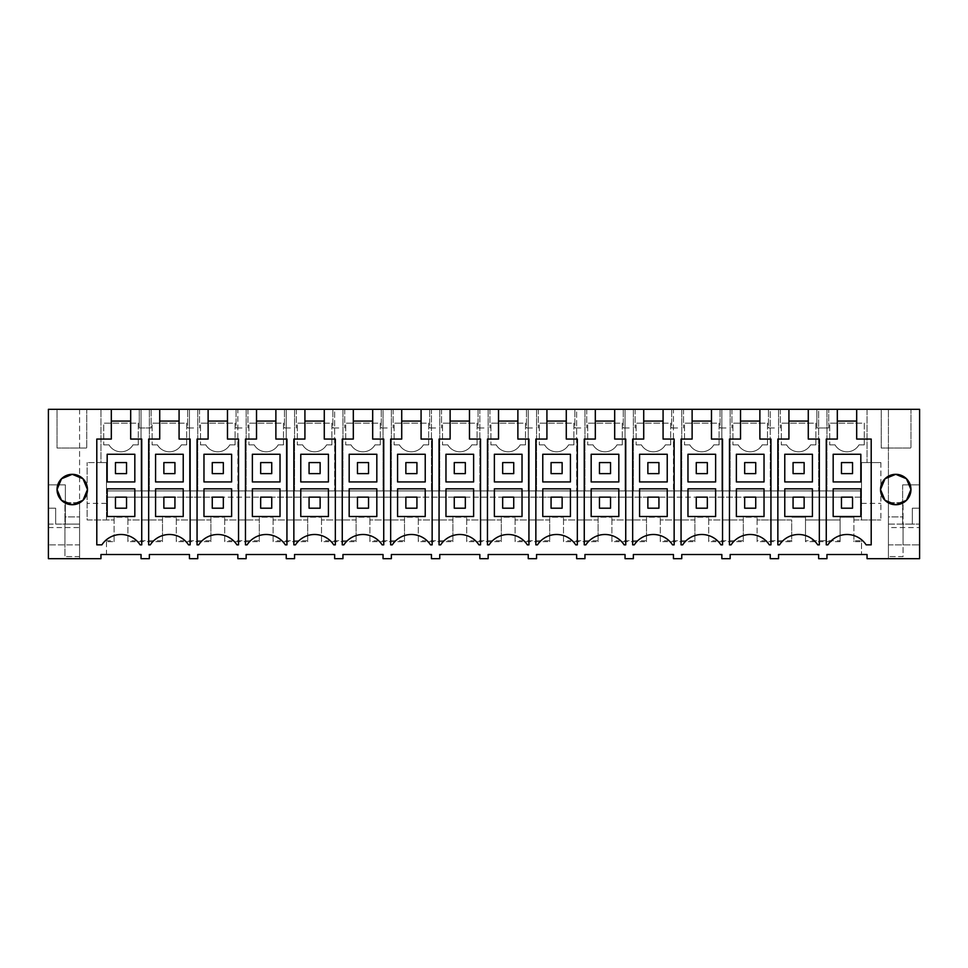 <?xml version="1.0" encoding="UTF-8"?>
<svg xmlns="http://www.w3.org/2000/svg" width="968" height="968" viewBox="0 0 968 968"><rect width="100%" height="100%" fill="white"/><g stroke="black" fill="none" stroke-linecap="round" stroke-linejoin="round"><path stroke-width="0.73" stroke-dasharray="4.84 3.63" d="M106.48 541.669L106.48 554.531L141.05 554.531L141.05 558.669L149.35 558.669L149.35 554.531L189.45 554.531L189.45 558.669L197.75 558.669L197.75 554.531L237.85 554.531L237.85 558.669L246.15 558.669L246.15 554.531L286.25 554.531L286.25 558.669L294.55 558.669L294.55 554.531L334.65 554.531L334.65 558.669L342.95 558.669L342.95 554.531L383.05 554.531L383.05 558.669L391.35 558.669L391.35 554.531L431.45 554.531L431.45 558.669L439.75 558.669L439.75 554.531L479.85 554.531L479.85 558.669L488.15 558.669L488.15 554.531L528.25 554.531L528.25 558.669L536.55 558.669L536.55 554.531L576.65 554.531L576.65 558.669L584.95 558.669L584.95 554.531L625.05 554.531L625.05 558.669L633.35 558.669L633.35 554.531L673.45 554.531L673.45 558.669L681.75 558.669L681.75 554.531L721.85 554.531L721.85 558.669L730.15 558.669L730.15 554.531L770.25 554.531L770.25 558.669L778.55 558.669L778.55 554.531L818.65 554.531L818.65 558.669L826.95 558.669L826.95 554.531L861.52 554.531L861.52 541.669L853.909 541.669L853.909 517.19L853.909 519.949L880.88 519.949L861.52 519.949L861.52 462.571L880.88 462.571L867.05 462.571L867.05 409.331L888.418 409.331L888.418 558.669L867.05 558.669L867.05 554.531L861.52 554.531L861.52 540.701L853.909 540.701L853.909 519.949L861.52 519.949L861.52 497.141L106.48 497.141L115.47 497.141L115.47 508.2L126.53 508.2L126.53 497.141L126.53 508.2L126.53 497.141L163.87 497.141L163.87 508.2L174.93 508.2L174.93 497.141L174.93 508.2L174.93 497.141L212.27 497.141L212.27 508.2L223.33 508.2L223.33 497.141L223.33 508.2L223.33 497.141L260.67 497.141L260.67 508.2L271.73 508.2L271.73 497.141L271.73 508.2L271.73 497.141L309.07 497.141L309.07 508.2L320.13 508.2L320.13 497.141L320.13 508.2L320.13 497.141L357.47 497.141L357.47 508.2L368.53 508.2L368.53 497.141L368.53 508.2L368.53 497.141L405.87 497.141L405.87 508.2L416.93 508.2L416.93 497.141L416.93 508.2L416.93 497.141L454.27 497.141L454.27 508.2L465.33 508.2L465.33 497.141L465.33 508.2L465.33 497.141L502.67 497.141L502.67 508.2L513.73 508.2L513.73 497.141L513.73 508.2L513.73 497.141L551.07 497.141L551.07 508.2L562.13 508.2L562.13 497.141L562.13 508.2L562.13 497.141L599.47 497.141L599.47 508.2L610.53 508.2L610.53 497.141L610.53 508.2L610.53 497.141L647.87 497.141L647.87 508.2L658.93 508.2L658.93 497.141L658.93 508.2L658.93 497.141L696.27 497.141L696.27 508.2L707.33 508.2L707.33 497.141L707.33 508.2L707.33 497.141L744.67 497.141L744.67 508.2L755.73 508.2L755.73 497.141L755.73 508.2L755.73 497.141L793.07 497.141L793.07 508.2L804.13 508.2L804.13 497.141L804.13 508.2L804.13 497.141L841.47 497.141L841.47 508.2L852.53 508.2L852.53 497.141L852.53 508.2L852.53 497.141L861.52 497.141L861.52 462.571L867.05 462.571L867.05 409.331L816.859 409.331L822.8 409.331L818.65 409.331L818.65 490.909L818.65 409.331L768.459 409.331L780.341 409.331L770.25 409.331L770.25 490.909L770.25 409.331L720.059 409.331L731.941 409.331L721.85 409.331L721.85 490.909L721.85 409.331L671.659 409.331L683.541 409.331L673.45 409.331L673.45 490.909L673.45 409.331L623.259 409.331L635.141 409.331L625.05 409.331L625.05 490.909L625.05 409.331L574.859 409.331L586.741 409.331L576.65 409.331L576.65 490.909L576.65 409.331L526.459 409.331L538.341 409.331L528.25 409.331L528.25 490.909L528.25 409.331L478.059 409.331L489.941 409.331L479.85 409.331L479.85 490.909L479.85 409.331L429.659 409.331L441.541 409.331L431.45 409.331L431.45 490.909L431.45 409.331L381.259 409.331L393.141 409.331L383.05 409.331L383.05 490.909L383.05 409.331L332.859 409.331L344.741 409.331L334.65 409.331L334.65 490.909L334.65 409.331L284.459 409.331L296.341 409.331L286.25 409.331L286.25 490.909L286.25 409.331L236.059 409.331L247.941 409.331L237.85 409.331L237.85 490.909L237.85 409.331L187.659 409.331L199.541 409.331L189.45 409.331L189.45 490.909L189.45 409.331L141.05 409.331L141.05 490.909L141.05 409.331L100.95 409.331L100.95 462.571L87.12 462.571L106.48 462.571L106.48 519.949L106.48 490.909L861.52 490.909L106.48 490.909L106.48 462.571L100.95 462.571L100.95 409.331L48.4 409.331L48.4 558.669L100.95 558.669L100.95 554.531L106.48 554.531L106.48 540.701L106.48 541.669L114.091 541.669L114.091 517.19L127.909 517.19L114.091 517.19L114.091 519.949L87.12 519.949L87.12 462.571L87.12 519.949L114.091 519.949L114.091 540.701L106.48 540.701M79.582 409.331L79.582 558.669L79.582 524.099L79.582 544.887L48.4 544.887L79.582 544.887L79.582 409.331M888.418 527.56L888.418 409.331L919.6 409.331L919.6 558.669L888.418 558.669L888.418 527.56L919.6 527.56M86.769 409.331L57.039 409.331L86.769 409.331L57.039 409.331L57.039 448.051L86.769 448.051L57.039 448.051L57.039 409.331L57.039 448.051L86.769 448.051L57.039 448.051L57.039 409.331L86.769 409.331L86.769 448.051L86.769 409.331M145.2 409.331L139.259 409.331L139.259 427.989L145.2 427.989L139.259 427.989L139.259 409.331L145.2 409.331M910.961 409.331L881.231 409.331L910.961 409.331L881.231 409.331L881.231 448.051L910.961 448.051L881.231 448.051L881.231 409.331L881.231 448.051L910.961 448.051L881.231 448.051L881.231 409.331L910.961 409.331L910.961 448.051L910.961 409.331M130.68 409.331L130.68 439.061L141.739 439.061L141.739 544.851L140.118 544.851A22.821 22.821 0 0 0 101.882 544.851L96.8 544.851L96.8 439.061L111.32 439.061L111.32 409.331M114.091 540.701L114.091 541.669M840.091 541.669L805.509 541.669L805.509 517.19L791.691 517.19L805.509 517.19L805.509 519.949L840.091 519.949L840.091 517.19L853.909 517.19L840.091 517.19L840.091 541.669L840.091 540.701L805.509 540.701L805.509 541.669M127.909 541.669L127.909 517.19L127.909 519.949L162.491 519.949L162.491 517.19L176.309 517.19L162.491 517.19L162.491 541.669L127.909 541.669L127.909 519.949L162.491 519.949L162.491 540.701L127.909 540.701M176.309 541.669L176.309 517.19L176.309 519.949L210.891 519.949L210.891 517.19L224.709 517.19L210.891 517.19L210.891 541.669L176.309 541.669L176.309 519.949L210.891 519.949L210.891 540.701L176.309 540.701M224.709 541.669L224.709 517.19L224.709 519.949L259.291 519.949L259.291 517.19L273.109 517.19L259.291 517.19L259.291 541.669L224.709 541.669L224.709 519.949L259.291 519.949L259.291 540.701L224.709 540.701M273.109 541.669L273.109 517.19L273.109 519.949L307.691 519.949L307.691 517.19L321.509 517.19L307.691 517.19L307.691 541.669L273.109 541.669L273.109 519.949L307.691 519.949L307.691 540.701L273.109 540.701M321.509 541.669L321.509 517.19L321.509 519.949L356.091 519.949L356.091 517.19L369.909 517.19L356.091 517.19L356.091 541.669L321.509 541.669L321.509 519.949L356.091 519.949L356.091 540.701L321.509 540.701M369.909 541.669L369.909 517.19L369.909 519.949L404.491 519.949L404.491 517.19L418.309 517.19L404.491 517.19L404.491 541.669L369.909 541.669L369.909 519.949L404.491 519.949L404.491 540.701L369.909 540.701M418.309 541.669L418.309 517.19L418.309 519.949L452.891 519.949L452.891 517.19L466.709 517.19L452.891 517.19L452.891 541.669L418.309 541.669L418.309 519.949L452.891 519.949L452.891 540.701L418.309 540.701M466.709 541.669L466.709 517.19L466.709 519.949L501.291 519.949L501.291 517.19L515.109 517.19L501.291 517.19L501.291 541.669L466.709 541.669L466.709 519.949L501.291 519.949L501.291 540.701L466.709 540.701M515.109 541.669L515.109 517.19L515.109 519.949L549.691 519.949L549.691 517.19L563.509 517.19L549.691 517.19L549.691 541.669L515.109 541.669L515.109 519.949L549.691 519.949L549.691 540.701L515.109 540.701M563.509 541.669L563.509 517.19L563.509 519.949L598.091 519.949L598.091 517.19L611.909 517.19L598.091 517.19L598.091 541.669L563.509 541.669L563.509 519.949L598.091 519.949L598.091 540.701L563.509 540.701M611.909 541.669L611.909 517.19L611.909 519.949L646.491 519.949L646.491 517.19L660.309 517.19L646.491 517.19L646.491 541.669L611.909 541.669L611.909 519.949L646.491 519.949L646.491 540.701L611.909 540.701M660.309 541.669L660.309 517.19L660.309 519.949L694.891 519.949L694.891 517.19L708.709 517.19L694.891 517.19L694.891 541.669L660.309 541.669L660.309 519.949L694.891 519.949L694.891 540.701L660.309 540.701M708.709 541.669L708.709 517.19L708.709 519.949L743.291 519.949L743.291 517.19L757.109 517.19L743.291 517.19L743.291 541.669L708.709 541.669L708.709 519.949L743.291 519.949L743.291 540.701L708.709 540.701M757.109 541.669L757.109 517.19L757.109 519.949L791.691 519.949L791.691 541.669L757.109 541.669L757.109 519.949L791.691 519.949L791.691 540.701L757.109 540.701M149.35 490.909L149.35 409.331L149.35 490.909M138.291 444.869L138.291 423.149L103.709 423.149L103.709 444.869L103.709 423.149L138.291 423.149L138.291 444.869L132.979 444.869A13.83 13.83 0 0 1 109.021 444.869L103.709 444.869L109.021 444.869A13.83 13.83 0 0 0 132.979 444.869L138.291 444.869M126.53 473.63L115.47 473.63L115.47 462.571L126.53 462.571L126.53 473.63L115.47 473.63L115.47 462.571L126.53 462.571L126.53 473.63L115.47 473.63L115.47 462.571L126.53 462.571L126.53 473.63M48.4 524.099L64.929 524.099L64.929 544.887L64.929 524.099L79.582 524.099L55.66 524.099L55.66 508.2L48.4 508.2L48.4 484.871L65.34 484.871L65.34 524.099L65.34 484.871L48.4 484.871L48.4 508.2L55.66 508.2L55.66 524.099L48.4 524.099M151.141 409.331L151.141 427.989L145.2 427.989L151.141 427.989L151.141 409.331M130.68 421.08L111.32 421.08M107.17 488.84L107.17 516.501L134.83 516.501L134.83 488.84M107.17 454.27L107.17 481.931L134.83 481.931L134.83 454.27M48.4 527.56L79.582 527.56M106.48 503.36L87.12 503.36L106.48 503.36M162.491 540.701L162.491 541.669M115.47 497.141L126.53 497.141L115.47 497.141L115.47 508.2L115.47 497.141M163.87 497.141L174.93 497.141L163.87 497.141L163.87 508.2L163.87 497.141M212.27 497.141L223.33 497.141L212.27 497.141L212.27 508.2L212.27 497.141M260.67 497.141L271.73 497.141L260.67 497.141L260.67 508.2L260.67 497.141M309.07 497.141L320.13 497.141L309.07 497.141L309.07 508.2L309.07 497.141M357.47 497.141L368.53 497.141L357.47 497.141L357.47 508.2L357.47 497.141M405.87 497.141L416.93 497.141L405.87 497.141L405.87 508.2L405.87 497.141M454.27 497.141L465.33 497.141L454.27 497.141L454.27 508.2L454.27 497.141M502.67 497.141L513.73 497.141L502.67 497.141L502.67 508.2L502.67 497.141M551.07 497.141L562.13 497.141L551.07 497.141L551.07 508.2L551.07 497.141M599.47 497.141L610.53 497.141L599.47 497.141L599.47 508.2L599.47 497.141M647.87 497.141L658.93 497.141L647.87 497.141L647.87 508.2L647.87 497.141M696.27 497.141L707.33 497.141L696.27 497.141L696.27 508.2L696.27 497.141M744.67 497.141L755.73 497.141L744.67 497.141L744.67 508.2L744.67 497.141M793.07 497.141L804.13 497.141L793.07 497.141L793.07 508.2L793.07 497.141M841.47 497.141L852.53 497.141L841.47 497.141L841.47 508.2L841.47 497.141M126.53 508.2L115.47 508.2L126.53 508.2M840.091 540.701L840.091 519.949L805.509 519.949L805.509 540.701M853.909 540.701L853.909 541.669M861.52 540.701L861.52 541.669M880.88 462.571L880.88 519.949L880.88 462.571M856.68 409.331L856.68 439.061L871.2 439.061L871.2 544.851L866.118 544.851A22.821 22.821 0 0 0 827.882 544.851L826.261 544.851L826.261 439.061L837.32 439.061L837.32 409.331M888.418 544.887L919.6 544.887L888.418 544.887M888.418 524.099L912.34 524.099L912.34 508.2L919.6 508.2L912.34 508.2L912.34 524.099L919.6 524.099L903.071 524.099L903.071 544.887L903.071 524.099L888.418 524.099M902.66 484.871L902.66 524.099L902.66 484.871L919.6 484.871L919.6 508.2L919.6 484.871L902.66 484.871M826.95 490.909L826.95 409.331L826.95 490.909M864.291 444.869L864.291 423.149L829.709 423.149L829.709 444.869L829.709 423.149L864.291 423.149L864.291 444.869L858.979 444.869A13.83 13.83 0 0 1 835.021 444.869L829.709 444.869L835.021 444.869A13.83 13.83 0 0 0 858.979 444.869L864.291 444.869M852.53 473.63L841.47 473.63L841.47 462.571L852.53 462.571L852.53 473.63L841.47 473.63L841.47 462.571L852.53 462.571L852.53 473.63L841.47 473.63L841.47 462.571L852.53 462.571L852.53 473.63M828.741 427.989L816.859 427.989L816.859 409.331L816.859 427.989L828.741 427.989L828.741 409.331L828.741 427.989M856.68 421.08L837.32 421.08M833.17 488.84L833.17 516.501L860.83 516.501L860.83 488.84M833.17 454.27L833.17 481.931L860.83 481.931L860.83 454.27M852.53 508.2L841.47 508.2L852.53 508.2M861.52 503.36L880.88 503.36L861.52 503.36M210.891 540.701L210.891 541.669M179.08 409.331L179.08 421.08L159.72 421.08L159.72 439.061L148.661 439.061L148.661 544.851L150.282 544.851A22.821 22.821 0 0 1 188.518 544.851L190.139 544.851L190.139 439.061L179.08 439.061L179.08 421.08M159.72 409.331L159.72 421.08M197.75 490.909L197.75 409.331L197.75 490.909M186.691 444.869L186.691 423.149L152.109 423.149L152.109 444.869L152.109 423.149L186.691 423.149L186.691 444.869L181.379 444.869A13.83 13.83 0 0 1 157.421 444.869L152.109 444.869L157.421 444.869A13.83 13.83 0 0 0 181.379 444.869L186.691 444.869M174.93 473.63L163.87 473.63L163.87 462.571L174.93 462.571L174.93 473.63L163.87 473.63L163.87 462.571L174.93 462.571L174.93 473.63L163.87 473.63L163.87 462.571L174.93 462.571L174.93 473.63M193.6 427.989L187.659 427.989L187.659 409.331L187.659 427.989L193.6 427.989M199.541 409.331L199.541 427.989L199.541 409.331M155.57 488.84L155.57 516.501L183.23 516.501L183.23 488.84M155.57 454.27L155.57 481.931L183.23 481.931L183.23 454.27M174.93 508.2L163.87 508.2L174.93 508.2M259.291 540.701L259.291 541.669M227.48 409.331L227.48 421.08L208.12 421.08L208.12 439.061L197.061 439.061L197.061 544.851L198.682 544.851A22.821 22.821 0 0 1 236.918 544.851L238.539 544.851L238.539 439.061L227.48 439.061L227.48 421.08M208.12 409.331L208.12 421.08M246.15 490.909L246.15 409.331L246.15 490.909M235.091 444.869L235.091 423.149L200.509 423.149L200.509 444.869L200.509 423.149L235.091 423.149L235.091 444.869L229.779 444.869A13.83 13.83 0 0 1 205.821 444.869L200.509 444.869L205.821 444.869A13.83 13.83 0 0 0 229.779 444.869L235.091 444.869M223.33 473.63L212.27 473.63L212.27 462.571L223.33 462.571L223.33 473.63L212.27 473.63L212.27 462.571L223.33 462.571L223.33 473.63L212.27 473.63L212.27 462.571L223.33 462.571L223.33 473.63M242 427.989L236.059 427.989L236.059 409.331L236.059 427.989L242 427.989M247.941 409.331L247.941 427.989L247.941 409.331M203.97 488.84L203.97 516.501L231.63 516.501L231.63 488.84M203.97 454.27L203.97 481.931L231.63 481.931L231.63 454.27M223.33 508.2L212.27 508.2L223.33 508.2M307.691 540.701L307.691 541.669M275.88 409.331L275.88 421.08L256.52 421.08L256.52 439.061L245.461 439.061L245.461 544.851L247.082 544.851A22.821 22.821 0 0 1 285.318 544.851L286.939 544.851L286.939 439.061L275.88 439.061L275.88 421.08M256.52 409.331L256.52 421.08M294.55 490.909L294.55 409.331L294.55 490.909M283.491 444.869L283.491 423.149L248.909 423.149L248.909 444.869L248.909 423.149L283.491 423.149L283.491 444.869L278.179 444.869A13.83 13.83 0 0 1 254.221 444.869L248.909 444.869L254.221 444.869A13.83 13.83 0 0 0 278.179 444.869L283.491 444.869M271.73 473.63L260.67 473.63L260.67 462.571L271.73 462.571L271.73 473.63L260.67 473.63L260.67 462.571L271.73 462.571L271.73 473.63L260.67 473.63L260.67 462.571L271.73 462.571L271.73 473.63M290.4 427.989L284.459 427.989L284.459 409.331L284.459 427.989L290.4 427.989M296.341 409.331L296.341 427.989L296.341 409.331M252.37 488.84L252.37 516.501L280.03 516.501L280.03 488.84M252.37 454.27L252.37 481.931L280.03 481.931L280.03 454.27M271.73 508.2L260.67 508.2L271.73 508.2M356.091 540.701L356.091 541.669M324.28 409.331L324.28 421.08L304.92 421.08L304.92 439.061L293.861 439.061L293.861 544.851L295.482 544.851A22.821 22.821 0 0 1 333.718 544.851L335.339 544.851L335.339 439.061L324.28 439.061L324.28 421.08M304.92 409.331L304.92 421.08M342.95 490.909L342.95 409.331L342.95 490.909M331.891 444.869L331.891 423.149L297.309 423.149L297.309 444.869L297.309 423.149L331.891 423.149L331.891 444.869L326.579 444.869A13.83 13.83 0 0 1 302.621 444.869L297.309 444.869L302.621 444.869A13.83 13.83 0 0 0 326.579 444.869L331.891 444.869M320.13 473.63L309.07 473.63L309.07 462.571L320.13 462.571L320.13 473.63L309.07 473.63L309.07 462.571L320.13 462.571L320.13 473.63L309.07 473.63L309.07 462.571L320.13 462.571L320.13 473.63M338.8 427.989L332.859 427.989L332.859 409.331L332.859 427.989L338.8 427.989M344.741 409.331L344.741 427.989L344.741 409.331M300.77 488.84L300.77 516.501L328.43 516.501L328.43 488.84M300.77 454.27L300.77 481.931L328.43 481.931L328.43 454.27M320.13 508.2L309.07 508.2L320.13 508.2M404.491 540.701L404.491 541.669M372.68 409.331L372.68 421.08L353.32 421.08L353.32 439.061L342.261 439.061L342.261 544.851L343.882 544.851A22.821 22.821 0 0 1 382.118 544.851L383.739 544.851L383.739 439.061L372.68 439.061L372.68 421.08M353.32 409.331L353.32 421.08M391.35 490.909L391.35 409.331L391.35 490.909M380.291 444.869L380.291 423.149L345.709 423.149L345.709 444.869L345.709 423.149L380.291 423.149L380.291 444.869L374.979 444.869A13.83 13.83 0 0 1 351.021 444.869L345.709 444.869L351.021 444.869A13.83 13.83 0 0 0 374.979 444.869L380.291 444.869M368.53 473.63L357.47 473.63L357.47 462.571L368.53 462.571L368.53 473.63L357.47 473.63L357.47 462.571L368.53 462.571L368.53 473.63L357.47 473.63L357.47 462.571L368.53 462.571L368.53 473.63M387.2 427.989L381.259 427.989L381.259 409.331L381.259 427.989L387.2 427.989M393.141 409.331L393.141 427.989L393.141 409.331M349.17 488.84L349.17 516.501L376.83 516.501L376.83 488.84M349.17 454.27L349.17 481.931L376.83 481.931L376.83 454.27M368.53 508.2L357.47 508.2L368.53 508.2M452.891 540.701L452.891 541.669M421.08 409.331L421.08 421.08L401.72 421.08L401.72 439.061L390.661 439.061L390.661 544.851L392.282 544.851A22.821 22.821 0 0 1 430.518 544.851L432.139 544.851L432.139 439.061L421.08 439.061L421.08 421.08M401.72 409.331L401.72 421.08M439.75 490.909L439.75 409.331L439.75 490.909M428.691 444.869L428.691 423.149L394.109 423.149L394.109 444.869L394.109 423.149L428.691 423.149L428.691 444.869L423.379 444.869A13.83 13.83 0 0 1 399.421 444.869L394.109 444.869L399.421 444.869A13.83 13.83 0 0 0 423.379 444.869L428.691 444.869M416.93 473.63L405.87 473.63L405.87 462.571L416.93 462.571L416.93 473.63L405.87 473.63L405.87 462.571L416.93 462.571L416.93 473.63L405.87 473.63L405.87 462.571L416.93 462.571L416.93 473.63M435.6 427.989L429.659 427.989L429.659 409.331L429.659 427.989L435.6 427.989M441.541 409.331L441.541 427.989L441.541 409.331M397.57 488.84L397.57 516.501L425.23 516.501L425.23 488.84M397.57 454.27L397.57 481.931L425.23 481.931L425.23 454.27M416.93 508.2L405.87 508.2L416.93 508.2M501.291 540.701L501.291 541.669M469.48 409.331L469.48 421.08L450.12 421.08L450.12 439.061L439.061 439.061L439.061 544.851L440.682 544.851A22.821 22.821 0 0 1 478.918 544.851L480.539 544.851L480.539 439.061L469.48 439.061L469.48 421.08M450.12 409.331L450.12 421.08M488.15 490.909L488.15 409.331L488.15 490.909M477.091 444.869L477.091 423.149L442.509 423.149L442.509 444.869L442.509 423.149L477.091 423.149L477.091 444.869L471.779 444.869A13.83 13.83 0 0 1 447.821 444.869L442.509 444.869L447.821 444.869A13.83 13.83 0 0 0 471.779 444.869L477.091 444.869M465.33 473.63L454.27 473.63L454.27 462.571L465.33 462.571L465.33 473.63L454.27 473.63L454.27 462.571L465.33 462.571L465.33 473.63L454.27 473.63L454.27 462.571L465.33 462.571L465.33 473.63M484 427.989L478.059 427.989L478.059 409.331L478.059 427.989L484 427.989M489.941 409.331L489.941 427.989L489.941 409.331M445.97 488.84L445.97 516.501L473.63 516.501L473.63 488.84M445.97 454.27L445.97 481.931L473.63 481.931L473.63 454.27M465.33 508.2L454.27 508.2L465.33 508.2M549.691 540.701L549.691 541.669M517.88 409.331L517.88 421.08L498.52 421.08L498.52 439.061L487.461 439.061L487.461 544.851L489.082 544.851A22.821 22.821 0 0 1 527.318 544.851L528.939 544.851L528.939 439.061L517.88 439.061L517.88 421.08M498.52 409.331L498.52 421.08M536.55 490.909L536.55 409.331L536.55 490.909M525.491 444.869L525.491 423.149L490.909 423.149L490.909 444.869L490.909 423.149L525.491 423.149L525.491 444.869L520.179 444.869A13.83 13.83 0 0 1 496.221 444.869L490.909 444.869L496.221 444.869A13.83 13.83 0 0 0 520.179 444.869L525.491 444.869M513.73 473.63L502.67 473.63L502.67 462.571L513.73 462.571L513.73 473.63L502.67 473.63L502.67 462.571L513.73 462.571L513.73 473.63L502.67 473.63L502.67 462.571L513.73 462.571L513.73 473.63M532.4 427.989L526.459 427.989L526.459 409.331L526.459 427.989L532.4 427.989M538.341 409.331L538.341 427.989L538.341 409.331M494.37 488.84L494.37 516.501L522.03 516.501L522.03 488.84M494.37 454.27L494.37 481.931L522.03 481.931L522.03 454.27M513.73 508.2L502.67 508.2L513.73 508.2M598.091 540.701L598.091 541.669M566.28 409.331L566.28 421.08L546.92 421.08L546.92 439.061L535.861 439.061L535.861 544.851L537.482 544.851A22.821 22.821 0 0 1 575.718 544.851L577.339 544.851L577.339 439.061L566.28 439.061L566.28 421.08M546.92 409.331L546.92 421.08M584.95 490.909L584.95 409.331L584.95 490.909M573.891 444.869L573.891 423.149L539.309 423.149L539.309 444.869L539.309 423.149L573.891 423.149L573.891 444.869L568.579 444.869A13.83 13.83 0 0 1 544.621 444.869L539.309 444.869L544.621 444.869A13.83 13.83 0 0 0 568.579 444.869L573.891 444.869M562.13 473.63L551.07 473.63L551.07 462.571L562.13 462.571L562.13 473.63L551.07 473.63L551.07 462.571L562.13 462.571L562.13 473.63L551.07 473.63L551.07 462.571L562.13 462.571L562.13 473.63M580.8 427.989L574.859 427.989L574.859 409.331L574.859 427.989L580.8 427.989M586.741 409.331L586.741 427.989L586.741 409.331M542.77 488.84L542.77 516.501L570.43 516.501L570.43 488.84M542.77 454.27L542.77 481.931L570.43 481.931L570.43 454.27M562.13 508.2L551.07 508.2L562.13 508.2M646.491 540.701L646.491 541.669M614.68 409.331L614.68 421.08L595.32 421.08L595.32 439.061L584.261 439.061L584.261 544.851L585.882 544.851A22.821 22.821 0 0 1 624.118 544.851L625.739 544.851L625.739 439.061L614.68 439.061L614.68 421.08M595.32 409.331L595.32 421.08M633.35 490.909L633.35 409.331L633.35 490.909M622.291 444.869L622.291 423.149L587.709 423.149L587.709 444.869L587.709 423.149L622.291 423.149L622.291 444.869L616.979 444.869A13.83 13.83 0 0 1 593.021 444.869L587.709 444.869L593.021 444.869A13.83 13.83 0 0 0 616.979 444.869L622.291 444.869M610.53 473.63L599.47 473.63L599.47 462.571L610.53 462.571L610.53 473.63L599.47 473.63L599.47 462.571L610.53 462.571L610.53 473.63L599.47 473.63L599.47 462.571L610.53 462.571L610.53 473.63M629.2 427.989L623.259 427.989L623.259 409.331L623.259 427.989L629.2 427.989M635.141 409.331L635.141 427.989L635.141 409.331M591.17 488.84L591.17 516.501L618.83 516.501L618.83 488.84M591.17 454.27L591.17 481.931L618.83 481.931L618.83 454.27M610.53 508.2L599.47 508.2L610.53 508.2M694.891 540.701L694.891 541.669M663.08 409.331L663.08 421.08L643.72 421.08L643.72 439.061L632.661 439.061L632.661 544.851L634.282 544.851A22.821 22.821 0 0 1 672.518 544.851L674.139 544.851L674.139 439.061L663.08 439.061L663.08 421.08M643.72 409.331L643.72 421.08M681.75 490.909L681.75 409.331L681.75 490.909M670.691 444.869L670.691 423.149L636.109 423.149L636.109 444.869L636.109 423.149L670.691 423.149L670.691 444.869L665.379 444.869A13.83 13.83 0 0 1 641.421 444.869L636.109 444.869L641.421 444.869A13.83 13.83 0 0 0 665.379 444.869L670.691 444.869M658.93 473.63L647.87 473.63L647.87 462.571L658.93 462.571L658.93 473.63L647.87 473.63L647.87 462.571L658.93 462.571L658.93 473.63L647.87 473.63L647.87 462.571L658.93 462.571L658.93 473.63M677.6 427.989L671.659 427.989L671.659 409.331L671.659 427.989L677.6 427.989M683.541 409.331L683.541 427.989L683.541 409.331M639.57 488.84L639.57 516.501L667.23 516.501L667.23 488.84M639.57 454.27L639.57 481.931L667.23 481.931L667.23 454.27M658.93 508.2L647.87 508.2L658.93 508.2M743.291 540.701L743.291 541.669M711.48 409.331L711.48 421.08L692.12 421.08L692.12 439.061L681.061 439.061L681.061 544.851L682.682 544.851A22.821 22.821 0 0 1 720.918 544.851L722.539 544.851L722.539 439.061L711.48 439.061L711.48 421.08M692.12 409.331L692.12 421.08M730.15 490.909L730.15 409.331L730.15 490.909M719.091 444.869L719.091 423.149L684.509 423.149L684.509 444.869L684.509 423.149L719.091 423.149L719.091 444.869L713.779 444.869A13.83 13.83 0 0 1 689.821 444.869L684.509 444.869L689.821 444.869A13.83 13.83 0 0 0 713.779 444.869L719.091 444.869M707.33 473.63L696.27 473.63L696.27 462.571L707.33 462.571L707.33 473.63L696.27 473.63L696.27 462.571L707.33 462.571L707.33 473.63L696.27 473.63L696.27 462.571L707.33 462.571L707.33 473.63M726 427.989L720.059 427.989L720.059 409.331L720.059 427.989L726 427.989M731.941 409.331L731.941 427.989L731.941 409.331M687.97 488.84L687.97 516.501L715.63 516.501L715.63 488.84M687.97 454.27L687.97 481.931L715.63 481.931L715.63 454.27M707.33 508.2L696.27 508.2L707.33 508.2M791.691 540.701L791.691 541.669M759.88 409.331L759.88 421.08L740.52 421.08L740.52 439.061L729.461 439.061L729.461 544.851L731.082 544.851A22.821 22.821 0 0 1 769.318 544.851L770.939 544.851L770.939 439.061L759.88 439.061L759.88 421.08M740.52 409.331L740.52 421.08M778.55 490.909L778.55 409.331L778.55 490.909M767.491 444.869L767.491 423.149L732.909 423.149L732.909 444.869L732.909 423.149L767.491 423.149L767.491 444.869L762.179 444.869A13.83 13.83 0 0 1 738.221 444.869L732.909 444.869L738.221 444.869A13.83 13.83 0 0 0 762.179 444.869L767.491 444.869M755.73 473.63L744.67 473.63L744.67 462.571L755.73 462.571L755.73 473.63L744.67 473.63L744.67 462.571L755.73 462.571L755.73 473.63L744.67 473.63L744.67 462.571L755.73 462.571L755.73 473.63M774.4 427.989L768.459 427.989L768.459 409.331L768.459 427.989L774.4 427.989M780.341 409.331L780.341 427.989L780.341 409.331M736.37 488.84L736.37 516.501L764.03 516.501L764.03 488.84M736.37 454.27L736.37 481.931L764.03 481.931L764.03 454.27M755.73 508.2L744.67 508.2L755.73 508.2M808.28 409.331L808.28 421.08L788.92 421.08L788.92 439.061L777.861 439.061L777.861 544.851L779.482 544.851A22.821 22.821 0 0 1 817.718 544.851L819.339 544.851L819.339 439.061L808.28 439.061L808.28 421.08M788.92 409.331L788.92 421.08M815.891 444.869L815.891 423.149L781.309 423.149L781.309 444.869L781.309 423.149L815.891 423.149L815.891 444.869L810.579 444.869A13.83 13.83 0 0 1 786.621 444.869L781.309 444.869L786.621 444.869A13.83 13.83 0 0 0 810.579 444.869L815.891 444.869M804.13 473.63L793.07 473.63L793.07 462.571L804.13 462.571L804.13 473.63L793.07 473.63L793.07 462.571L804.13 462.571L804.13 473.63L793.07 473.63L793.07 462.571L804.13 462.571L804.13 473.63M784.77 488.84L784.77 516.501L812.43 516.501L812.43 488.84M784.77 454.27L784.77 481.931L812.43 481.931L812.43 454.27M804.13 508.2L793.07 508.2L804.13 508.2M79.582 502.67L64.929 502.67L64.929 516.912L79.582 516.912L79.582 502.67L64.929 502.67L64.929 556.6L64.929 516.912L79.582 516.912L79.582 556.6L64.929 556.6L79.582 556.6L79.582 502.67M903.071 502.67L888.418 502.67L888.418 516.912L903.071 516.912L903.071 502.67L888.418 502.67L888.418 556.6L888.418 516.912L903.071 516.912L903.071 556.6L888.418 556.6L903.071 556.6L903.071 502.67"/><path stroke-width="1.45" d="M159.72 409.331L179.08 409.331L179.08 439.061L190.139 439.061L190.139 544.851L188.518 544.851A22.821 22.821 0 0 0 150.282 544.851L148.661 544.851L148.661 439.061L159.72 439.061L159.72 409.331L130.68 409.331L130.68 439.061L141.739 439.061L141.739 544.851L140.118 544.851A22.821 22.821 0 0 0 101.882 544.851L96.8 544.851L96.8 439.061L111.32 439.061L111.32 409.331L48.4 409.331L48.4 558.669L100.95 558.669L100.95 554.531L141.05 554.531L141.05 558.669L149.35 558.669L149.35 554.531L189.45 554.531L189.45 558.669L197.75 558.669L197.75 554.531L237.85 554.531L237.85 558.669L246.15 558.669L246.15 554.531L286.25 554.531L286.25 558.669L294.55 558.669L294.55 554.531L334.65 554.531L334.65 558.669L342.95 558.669L342.95 554.531L383.05 554.531L383.05 558.669L391.35 558.669L391.35 554.531L431.45 554.531L431.45 558.669L439.75 558.669L439.75 554.531L479.85 554.531L479.85 558.669L488.15 558.669L488.15 554.531L528.25 554.531L528.25 558.669L536.55 558.669L536.55 554.531L576.65 554.531L576.65 558.669L584.95 558.669L584.95 554.531L625.05 554.531L625.05 558.669L633.35 558.669L633.35 554.531L673.45 554.531L673.45 558.669L681.75 558.669L681.75 554.531L721.85 554.531L721.85 558.669L730.15 558.669L730.15 554.531L770.25 554.531L770.25 558.669L778.55 558.669L778.55 554.531L818.65 554.531L818.65 558.669L826.95 558.669L826.95 554.531L867.05 554.531L867.05 558.669L919.6 558.669L919.6 409.331L856.68 409.331L856.68 439.061L871.2 439.061L871.2 544.851L866.118 544.851A22.821 22.821 0 0 0 827.882 544.851L826.261 544.851L826.261 439.061L837.32 439.061L837.32 409.331L808.28 409.331L808.28 439.061L819.339 439.061L819.339 544.851L817.718 544.851A22.821 22.821 0 0 0 779.482 544.851L777.861 544.851L777.861 439.061L788.92 439.061L788.92 409.331L808.28 409.331M179.08 409.331L208.12 409.331L208.12 439.061L197.061 439.061L197.061 544.851L198.682 544.851A22.821 22.821 0 0 1 236.918 544.851L238.539 544.851L238.539 439.061L227.48 439.061L227.48 409.331L256.52 409.331L256.52 439.061L245.461 439.061L245.461 544.851L247.082 544.851A22.821 22.821 0 0 1 285.318 544.851L286.939 544.851L286.939 439.061L275.88 439.061L275.88 409.331L304.92 409.331L304.92 439.061L293.861 439.061L293.861 544.851L295.482 544.851A22.821 22.821 0 0 1 333.718 544.851L335.339 544.851L335.339 439.061L324.28 439.061L324.28 409.331L353.32 409.331L353.32 439.061L342.261 439.061L342.261 544.851L343.882 544.851A22.821 22.821 0 0 1 382.118 544.851L383.739 544.851L383.739 439.061L372.68 439.061L372.68 409.331L401.72 409.331L401.72 439.061L390.661 439.061L390.661 544.851L392.282 544.851A22.821 22.821 0 0 1 430.518 544.851L432.139 544.851L432.139 439.061L421.08 439.061L421.08 409.331L450.12 409.331L450.12 439.061L439.061 439.061L439.061 544.851L440.682 544.851A22.821 22.821 0 0 1 478.918 544.851L480.539 544.851L480.539 439.061L469.48 439.061L469.48 409.331L498.52 409.331L498.52 439.061L487.461 439.061L487.461 544.851L489.082 544.851A22.821 22.821 0 0 1 527.318 544.851L528.939 544.851L528.939 439.061L517.88 439.061L517.88 409.331L546.92 409.331L546.92 439.061L535.861 439.061L535.861 544.851L537.482 544.851A22.821 22.821 0 0 1 575.718 544.851L577.339 544.851L577.339 439.061L566.28 439.061L566.28 409.331L595.32 409.331L595.32 439.061L584.261 439.061L584.261 544.851L585.882 544.851A22.821 22.821 0 0 1 624.118 544.851L625.739 544.851L625.739 439.061L614.68 439.061L614.68 409.331L643.72 409.331L643.72 439.061L632.661 439.061L632.661 544.851L634.282 544.851A22.821 22.821 0 0 1 672.518 544.851L674.139 544.851L674.139 439.061L663.08 439.061L663.08 409.331L692.12 409.331L692.12 439.061L681.061 439.061L681.061 544.851L682.682 544.851A22.821 22.821 0 0 1 720.918 544.851L722.539 544.851L722.539 439.061L711.48 439.061L711.48 409.331L740.52 409.331L740.52 439.061L729.461 439.061L729.461 544.851L731.082 544.851A22.821 22.821 0 0 1 769.318 544.851L770.939 544.851L770.939 439.061L759.88 439.061L759.88 409.331L788.92 409.331M880.529 489.445L885.018 478.749L895.751 474.32A15.21 15.21 0 0 0 880.529 489.53A15.21 15.21 0 0 0 895.751 504.739A15.21 15.21 0 0 0 910.961 489.53A15.21 15.21 0 0 0 895.751 474.32L906.484 478.773L910.961 489.505M87.471 489.445L82.982 478.749L72.249 474.32L61.504 478.773L57.039 489.53L61.504 500.287L72.249 504.739A15.21 15.21 0 0 0 87.471 489.53A15.21 15.21 0 0 0 72.249 474.32A15.21 15.21 0 0 0 57.039 489.53A15.21 15.21 0 0 0 72.249 504.739L82.982 500.311L87.471 489.614M856.68 409.331L837.32 409.331M130.68 409.331L111.32 409.331M208.12 409.331L227.48 409.331M256.52 409.331L275.88 409.331M304.92 409.331L324.28 409.331M353.32 409.331L372.68 409.331M401.72 409.331L421.08 409.331M450.12 409.331L469.48 409.331M498.52 409.331L517.88 409.331M546.92 409.331L566.28 409.331M595.32 409.331L614.68 409.331M643.72 409.331L663.08 409.331M692.12 409.331L711.48 409.331M740.52 409.331L759.88 409.331M130.68 421.08L111.32 421.08M134.83 488.84L107.17 488.84L134.83 488.84L134.83 516.501L107.17 516.501L107.17 488.84M134.83 454.27L107.17 454.27L107.17 481.931L134.83 481.931L134.83 454.27L107.17 454.27M910.961 489.566L906.484 500.299L895.751 504.739L885.018 500.311L880.529 489.614M856.68 421.08L837.32 421.08M860.83 488.84L833.17 488.84L860.83 488.84L860.83 516.501L833.17 516.501L833.17 488.84M860.83 454.27L833.17 454.27L833.17 481.931L860.83 481.931L860.83 454.27L833.17 454.27M159.72 421.08L179.08 421.08M183.23 488.84L155.57 488.84L183.23 488.84L183.23 516.501L155.57 516.501L155.57 488.84M183.23 454.27L155.57 454.27L155.57 481.931L183.23 481.931L183.23 454.27L155.57 454.27M208.12 421.08L227.48 421.08M231.63 488.84L203.97 488.84L231.63 488.84L231.63 516.501L203.97 516.501L203.97 488.84M231.63 454.27L203.97 454.27L203.97 481.931L231.63 481.931L231.63 454.27L203.97 454.27M256.52 421.08L275.88 421.08M280.03 488.84L252.37 488.84L280.03 488.84L280.03 516.501L252.37 516.501L252.37 488.84M280.03 454.27L252.37 454.27L252.37 481.931L280.03 481.931L280.03 454.27L252.37 454.27M304.92 421.08L324.28 421.08M328.43 488.84L300.77 488.84L328.43 488.84L328.43 516.501L300.77 516.501L300.77 488.84M328.43 454.27L300.77 454.27L300.77 481.931L328.43 481.931L328.43 454.27L300.77 454.27M353.32 421.08L372.68 421.08M376.83 488.84L349.17 488.84L376.83 488.84L376.83 516.501L349.17 516.501L349.17 488.84M376.83 454.27L349.17 454.27L349.17 481.931L376.83 481.931L376.83 454.27L349.17 454.27M401.72 421.08L421.08 421.08M425.23 488.84L397.57 488.84L425.23 488.84L425.23 516.501L397.57 516.501L397.57 488.84M425.23 454.27L397.57 454.27L397.57 481.931L425.23 481.931L425.23 454.27L397.57 454.27M450.12 421.08L469.48 421.08M473.63 488.84L445.97 488.84L473.63 488.84L473.63 516.501L445.97 516.501L445.97 488.84M473.63 454.27L445.97 454.27L445.97 481.931L473.63 481.931L473.63 454.27L445.97 454.27M498.52 421.08L517.88 421.08M522.03 488.84L494.37 488.84L522.03 488.84L522.03 516.501L494.37 516.501L494.37 488.84M522.03 454.27L494.37 454.27L494.37 481.931L522.03 481.931L522.03 454.27L494.37 454.27M546.92 421.08L566.28 421.08M570.43 488.84L542.77 488.84L570.43 488.84L570.43 516.501L542.77 516.501L542.77 488.84M570.43 454.27L542.77 454.27L542.77 481.931L570.43 481.931L570.43 454.27L542.77 454.27M595.32 421.08L614.68 421.08M618.83 488.84L591.17 488.84L618.83 488.84L618.83 516.501L591.17 516.501L591.17 488.84M618.83 454.27L591.17 454.27L591.17 481.931L618.83 481.931L618.83 454.27L591.17 454.27M643.72 421.08L663.08 421.08M667.23 488.84L639.57 488.84L667.23 488.84L667.23 516.501L639.57 516.501L639.57 488.84M667.23 454.27L639.57 454.27L639.57 481.931L667.23 481.931L667.23 454.27L639.57 454.27M692.12 421.08L711.48 421.08M715.63 488.84L687.97 488.84L715.63 488.84L715.63 516.501L687.97 516.501L687.97 488.84M715.63 454.27L687.97 454.27L687.97 481.931L715.63 481.931L715.63 454.27L687.97 454.27M740.52 421.08L759.88 421.08M764.03 488.84L736.37 488.84L764.03 488.84L764.03 516.501L736.37 516.501L736.37 488.84M764.03 454.27L736.37 454.27L736.37 481.931L764.03 481.931L764.03 454.27L736.37 454.27M788.92 421.08L808.28 421.08M812.43 488.84L784.77 488.84L812.43 488.84L812.43 516.501L784.77 516.501L784.77 488.84M812.43 454.27L784.77 454.27L784.77 481.931L812.43 481.931L812.43 454.27L784.77 454.27M115.47 473.63L115.47 462.571L126.53 462.571L126.53 473.63L115.47 473.63M163.87 473.63L163.87 462.571L174.93 462.571L174.93 473.63L163.87 473.63M212.27 473.63L212.27 462.571L223.33 462.571L223.33 473.63L212.27 473.63M260.67 473.63L260.67 462.571L271.73 462.571L271.73 473.63L260.67 473.63M309.07 473.63L309.07 462.571L320.13 462.571L320.13 473.63L309.07 473.63M357.47 473.63L357.47 462.571L368.53 462.571L368.53 473.63L357.47 473.63M405.87 473.63L405.87 462.571L416.93 462.571L416.93 473.63L405.87 473.63M454.27 473.63L454.27 462.571L465.33 462.571L465.33 473.63L454.27 473.63M502.67 473.63L502.67 462.571L513.73 462.571L513.73 473.63L502.67 473.63M551.07 473.63L551.07 462.571L562.13 462.571L562.13 473.63L551.07 473.63M599.47 473.63L599.47 462.571L610.53 462.571L610.53 473.63L599.47 473.63M647.87 473.63L647.87 462.571L658.93 462.571L658.93 473.63L647.87 473.63M696.27 473.63L696.27 462.571L707.33 462.571L707.33 473.63L696.27 473.63M744.67 473.63L744.67 462.571L755.73 462.571L755.73 473.63L744.67 473.63M793.07 473.63L793.07 462.571L804.13 462.571L804.13 473.63L793.07 473.63M841.47 473.63L841.47 462.571L852.53 462.571L852.53 473.63L841.47 473.63M126.53 497.141L115.47 497.141L115.47 508.2L126.53 508.2L126.53 497.141M174.93 497.141L163.87 497.141L163.87 508.2L174.93 508.2L174.93 497.141M223.33 497.141L212.27 497.141L212.27 508.2L223.33 508.2L223.33 497.141M271.73 497.141L260.67 497.141L260.67 508.2L271.73 508.2L271.73 497.141M320.13 497.141L309.07 497.141L309.07 508.2L320.13 508.2L320.13 497.141M368.53 497.141L357.47 497.141L357.47 508.2L368.53 508.2L368.53 497.141M416.93 497.141L405.87 497.141L405.87 508.2L416.93 508.2L416.93 497.141M465.33 497.141L454.27 497.141L454.27 508.2L465.33 508.2L465.33 497.141M513.73 497.141L502.67 497.141L502.67 508.2L513.73 508.2L513.73 497.141M562.13 497.141L551.07 497.141L551.07 508.2L562.13 508.2L562.13 497.141M610.53 497.141L599.47 497.141L599.47 508.2L610.53 508.2L610.53 497.141M658.93 497.141L647.87 497.141L647.87 508.2L658.93 508.2L658.93 497.141M707.33 497.141L696.27 497.141L696.27 508.2L707.33 508.2L707.33 497.141M755.73 497.141L744.67 497.141L744.67 508.2L755.73 508.2L755.73 497.141M804.13 497.141L793.07 497.141L793.07 508.2L804.13 508.2L804.13 497.141M852.53 497.141L841.47 497.141L841.47 508.2L852.53 508.2L852.53 497.141"/></g></svg>
